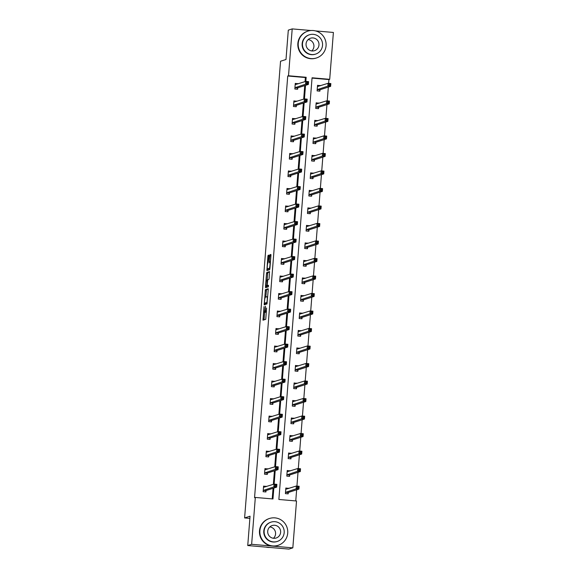 <?xml version="1.0" encoding="UTF-8"?>
<svg xmlns="http://www.w3.org/2000/svg" width="578" height="578" viewBox="0 0 578 578"><rect width="100%" height="100%" fill="white"/><g stroke="black" fill="none" stroke-linecap="round" stroke-linejoin="round"><path stroke-width="0.87" d="M264.023 306.629L262.997 320.198L265.75 319.316L266.581 308.045A3.54 0.477 -85.1 0 1 265.815 311.723L265.584 311.795A3.54 0.477 -85.1 0 1 265.555 311.802A3.54 0.477 -85.1 0 1 265.374 308.428L265.454 306.174L265.158 308.5A3.54 0.477 -85.1 0 1 264.392 312.178L264.16 312.25A3.54 0.477 -85.1 0 0 264.16 312.25A3.54 0.477 -85.1 0 1 263.951 308.883L264.023 306.629M268.943 256.162L268.886 255.115L268.105 255.36L267.867 256.509L266.899 270.562L269.659 269.68L269.897 268.532L270.923 255.534L270.865 254.479L269.926 254.775L269.247 261.494L269.305 262.549L269.774 262.398A2.962 0.397 -85.1 0 0 269.774 262.398A2.962 0.397 -85.1 0 1 269.948 265.295A2.962 0.397 -85.1 0 1 269.312 268.293L267.498 268.871A2.962 0.397 -85.1 0 1 267.477 268.871A2.962 0.397 -85.1 0 1 267.332 265.974A2.962 0.397 -85.1 0 1 267.961 262.976L268.943 256.162M315.523 30.909L333.39 32.455L329.706 79.316L312.062 77.792L278.871 499.471L296.521 500.996L292.829 547.857L288.935 549.1L247.745 545.545L250.057 516.197L244.61 517.939L280.547 61.239L286.002 59.498L288.306 30.143L292.201 28.9L310.978 30.518M247.745 545.545L251.64 544.303L255.324 497.441L272.975 498.966L273.827 488.056M305.061 81.628L305.379 77.531L287.736 76.007L254.551 497.694L255.324 497.441M287.736 76.007L288.516 75.761L292.201 28.9M265.41 289.621L264.204 304.83L266.964 303.949L268.228 289.795L268.17 288.74L265.41 289.621L266.523 289.715L265.793 297.07M266.66 286.045L266.61 286.739L265.497 286.645L266.516 273.64L266.754 272.491L269.507 271.609M265.497 286.645L265.555 287.692L268.358 286.804L268.481 285.257L267.318 285.626L268.43 285.727L267.318 285.626L267.253 284.578L267.78 279.738L268.9 279.376L269.138 278.228L269.514 271.609M292.829 547.857L251.64 544.303M244.61 517.939L249.884 518.394M318.933 103.296L316.166 102.812L315.725 108.426L318.507 108.664L318.608 107.407M316.173 138.315L313.413 137.831L312.973 143.445L315.754 143.684L315.855 142.426M313.421 173.335L310.653 172.851L310.213 178.465L313.001 178.703L313.095 177.446M310.668 208.355L307.901 207.87L307.46 213.484L310.241 213.723L310.343 212.466M307.908 243.374L305.148 242.89L304.7 248.497L307.489 248.742L307.583 247.485M305.155 278.394L302.388 277.91L301.947 283.516L304.729 283.762L304.83 282.505M302.395 313.406L299.635 312.922L299.194 318.536L301.976 318.774L302.07 317.524M299.642 348.426L296.875 347.942L296.435 353.555L299.216 353.794L299.317 352.537M296.882 383.445L294.123 382.961L293.682 388.575L296.463 388.813L296.557 387.556M294.13 418.465L291.363 417.981L290.922 423.595L293.703 423.833L293.805 422.576M291.37 453.484L288.61 453L288.169 458.614L290.951 458.853L291.052 457.595M288.617 488.504L285.85 488.02L285.409 493.634L288.191 493.872L288.292 492.615M295.763 500.931L296.637 489.804M296.933 486.076L298.017 472.298M298.313 468.57L299.397 454.785M299.693 451.057L300.777 437.279M301.066 433.551L302.149 419.765M302.446 416.037L303.529 402.259M303.826 398.531L304.909 384.746M305.198 381.018L306.289 367.24M306.578 363.511L307.662 349.726M307.958 346.005L309.042 332.22M309.338 328.492L310.422 314.714M310.711 310.986L311.795 297.2M312.091 293.472L313.175 279.694M313.471 275.966L314.555 262.181M314.851 258.453L315.935 244.675M316.224 240.947L317.308 227.161M317.604 223.433L318.688 209.655M318.984 205.927L320.067 192.142M320.356 188.421L321.447 174.635M321.736 170.907L322.82 157.129M323.116 153.401L324.2 139.616M324.496 135.888L325.58 122.11M325.869 118.382L326.953 104.596M327.249 100.868L328.333 87.09M328.629 83.362L328.925 79.562L312.033 78.102M289.997 470.991L287.23 470.506L286.789 476.12L289.571 476.359L289.672 475.109M292.75 435.978L289.99 435.494L289.542 441.101L292.331 441.339L292.425 440.089M295.51 400.959L292.743 400.475L292.302 406.081L295.083 406.327L295.185 405.07M298.262 365.939L295.495 365.455L295.055 371.062L297.843 371.307L297.937 370.05M301.015 330.919L298.255 330.435L297.815 336.049L300.596 336.288L300.697 335.03M303.775 295.9L301.008 295.416L300.567 301.03L303.349 301.268L303.45 300.011M306.528 260.88L303.768 260.396L303.327 266.01L306.109 266.248L306.21 264.991M309.288 225.861L306.521 225.377L306.08 230.99L308.862 231.229L308.963 229.972M312.041 190.841L309.281 190.357L308.84 195.971L311.621 196.209L311.723 194.959M314.8 155.829L312.033 155.338L311.593 160.951L314.374 161.19L314.475 159.94M317.553 120.809L314.793 120.325L314.353 125.932L317.134 126.177L317.228 124.92M320.313 85.79L317.546 85.306L317.105 90.912L319.887 91.158L319.988 89.901M328.925 79.562L329.706 79.316M305.834 81.397L306.159 77.279L288.516 75.761M274.138 484.111L275.207 470.55M275.518 466.605L276.587 453.036M276.898 449.092L277.967 435.53M278.278 431.585L279.34 418.017M279.651 414.072L280.72 400.511M281.031 396.566L282.1 383.004M282.411 379.052L283.48 365.491M283.791 361.546L284.853 347.985M285.164 344.033L286.233 330.471M286.544 326.527L287.613 312.965M287.923 309.02L288.986 295.452M289.296 291.507L290.366 277.946M290.676 274.001L291.745 260.432M292.056 256.488L293.125 242.926M293.436 238.981L294.498 225.42M294.809 221.468L295.878 207.907M296.189 203.962L297.258 190.4M297.569 186.456L298.638 172.887M298.949 168.942L300.011 155.381M300.322 151.436L301.391 137.867M301.702 133.923L302.771 120.361M303.082 116.416L304.144 102.855M304.454 98.903L305.524 85.342M305.379 77.531L306.159 77.279M272.216 498.901L273.054 488.309M273.365 484.342L274.427 470.795M274.745 466.829L275.807 453.289M276.118 449.323L277.187 435.776M277.498 431.817L278.567 418.27M278.878 414.303L279.94 400.756M280.258 396.797L281.32 383.25M281.631 379.284L282.7 365.744M283.01 361.777L284.08 348.231M284.39 344.264L285.453 330.724M285.763 326.758L286.833 313.211M287.143 309.252L288.212 295.705M288.523 291.738L289.585 278.191M289.903 274.232L290.965 260.685M291.276 256.719L292.345 243.172M292.656 239.213L293.725 225.666M294.036 221.699L295.098 208.159M295.416 204.193L296.478 190.646M296.789 186.68L297.858 173.14M298.169 169.173L299.238 155.627M299.549 151.667L300.611 138.12M300.921 134.154L301.991 120.607M302.301 116.648L303.371 103.101M303.681 99.134L304.743 85.595M297.721 87.979L297.619 89.236L294.838 88.998L295.279 83.384L298.046 83.868M296.341 105.492L296.247 106.742L293.458 106.504L293.906 100.89L296.666 101.374M294.968 122.998L294.867 124.256L292.085 124.017L292.526 118.403L295.286 118.887M293.588 140.505L293.487 141.762L290.705 141.523L291.146 135.909L293.913 136.394M292.208 158.018L292.114 159.275L289.325 159.029L289.766 153.423L292.533 153.907M290.828 175.524L290.734 176.781L287.952 176.543L288.393 170.929L291.153 171.413M289.455 193.038L289.354 194.295L286.572 194.049L287.013 188.442L289.78 188.927M288.075 210.544L287.974 211.801L285.192 211.562L285.633 205.949L288.4 206.433M286.695 228.057L286.601 229.307L283.812 229.069L284.26 223.455L287.02 223.946M285.322 245.563L285.221 246.82L282.44 246.582L282.88 240.968L285.64 241.452M283.942 263.077L283.841 264.327L281.06 264.088L281.5 258.474L284.268 258.958M282.563 280.583L282.461 281.84L279.68 281.602L280.12 275.988L282.888 276.472M281.183 298.089L281.089 299.346L278.3 299.108L278.748 293.494L281.508 293.978M279.81 315.602L279.709 316.86L276.927 316.614L277.368 311.007L280.128 311.491M278.43 333.109L278.329 334.366L275.547 334.127L275.988 328.514L278.755 328.998M277.05 350.622L276.949 351.872L274.167 351.634L274.608 346.027L277.375 346.511M275.67 368.128L275.576 369.385L272.794 369.147L273.235 363.533L275.995 364.017M274.297 385.642L274.196 386.892L271.414 386.653L271.855 381.039L274.622 381.523M272.917 403.148L272.816 404.405L270.034 404.166L270.475 398.553L273.242 399.037M271.537 420.654L271.443 421.911L268.654 421.673L269.095 416.059L271.862 416.543M270.164 438.167L270.063 439.425L267.282 439.179L267.722 433.572L270.482 434.056M268.784 455.674L268.683 456.931L265.902 456.692L266.342 451.078L269.11 451.562M267.404 473.187L267.303 474.444L264.522 474.198L264.962 468.592L267.73 469.076M266.024 490.693L265.931 491.95L263.142 491.712L263.59 486.098L266.35 486.582M288.639 488.258L285.835 488.193M266.371 486.336L263.575 486.271M290.012 470.752L287.215 470.687M267.751 468.83L264.948 468.765M291.391 453.239L288.595 453.174M269.124 451.317L266.328 451.252M292.771 435.733L289.975 435.668M270.504 433.811L267.708 433.746M294.144 418.219L291.348 418.154M271.884 416.305L269.088 416.232M295.524 400.713L292.728 400.648M273.257 398.791L270.461 398.726M296.904 383.2L294.108 383.135M274.637 381.285L271.841 381.22M298.284 365.693L295.488 365.628M276.017 363.772L273.221 363.707M299.657 348.187L296.861 348.115M277.397 346.265L274.593 346.2M301.037 330.674L298.241 330.609M278.769 328.752L275.973 328.687M302.417 313.168L299.621 313.103M280.149 311.246L277.353 311.181M303.797 295.654L300.994 295.589M281.529 293.732L278.733 293.667M305.17 278.148L302.373 278.083M282.909 276.226L280.106 276.161M306.55 260.635L303.753 260.57M284.282 258.72L281.486 258.648M307.93 243.128L305.133 243.063M285.662 241.207L282.866 241.142M309.309 225.615L306.506 225.55M287.042 223.7L284.246 223.635M310.682 208.109L307.886 208.044M288.415 206.187L285.619 206.122M312.062 190.603L309.266 190.53M289.795 188.681L286.999 188.616M313.442 173.089L310.646 173.024M291.175 171.167L288.379 171.102M314.815 155.583L312.019 155.518M292.555 153.661L289.759 153.596M316.195 138.07L313.399 138.005M293.927 136.148L291.131 136.083M317.575 120.564L314.779 120.499M295.307 118.642L292.511 118.577M318.955 103.05L316.152 102.985M296.687 101.136L293.891 101.063M320.328 85.544L317.532 85.479M298.067 83.622L295.264 83.557M265.223 312.344A3.54 0.477 -85.1 0 0 265.251 312.351A3.54 0.477 -85.1 0 0 265.28 312.351L264.16 312.25L265.504 312.272A3.54 0.477 -85.1 0 0 265.757 311.817M264.594 312.293L264.03 319.865M268.25 289.166L266.523 289.715M265.302 303.298L265.237 304.498M264.457 302.489L264.5 303.233L266.913 302.46L267.209 300.054A3.54 0.477 -85.1 0 0 267.022 296.68A3.54 0.477 -85.1 0 0 267 296.687L265.345 297.215A3.54 0.477 -85.1 0 0 264.579 300.892L264.457 302.489M265.605 303.327L264.5 303.233L265.605 303.327M267.202 302.821L265.613 303.327M267.144 279.94L267.628 273.741L266.516 273.64M269.594 272.036L267.867 272.585L267.628 273.741M266.624 280.106A2.962 0.397 -85.1 0 0 265.988 283.097A2.962 0.397 -85.1 0 0 266.14 286.002A2.962 0.397 -85.1 0 0 266.162 286.002L266.798 285.792L267.036 284.643L267.267 279.904L266.624 280.106M267.231 286.088A2.962 0.397 -85.1 0 0 267.253 286.096A2.962 0.397 -85.1 0 0 267.274 286.096L266.162 286.002M268.004 285.691L267.274 286.096M266.61 286.739L266.588 287.367M268.568 268.965A2.962 0.397 -85.1 0 0 268.589 268.972A2.962 0.397 -85.1 0 0 268.611 268.965L267.498 268.871M269.897 268.553L268.611 268.965M270.945 255.064L270.352 262.441M268.011 268.922L267.932 270.237M297.338 486.878L297.244 487.998L298.356 488.092L298.45 486.972L297.338 486.878L296.362 486.026L299.144 486.264L298.927 489.075L296.146 488.836L296.362 486.026L285.756 489.277M287.83 493.836L288.386 492.442L298.927 489.075L298.356 488.092M285.51 492.377L296.146 488.836L297.244 487.998M299.144 486.264L298.45 486.972M274.984 486.076L276.096 486.177L276.183 485.05L275.07 484.956L274.984 486.076L273.878 486.914L274.095 484.104L276.884 484.35L276.66 487.153L273.878 486.914L263.243 490.455M263.489 487.355L274.095 484.104L275.07 484.956M276.096 486.177L276.66 487.153L266.118 490.52L265.562 491.921M276.183 485.05L276.884 484.35M266.061 547.128A14.096 13.944 72.3 0 0 269.955 547.46M269.818 526.912A6.539 6.474 -107.7 0 1 273.452 538.277M259.89 530.698A14.096 13.944 72.3 0 0 278.097 545.329A14.096 13.944 72.3 0 0 287.721 533.104A14.096 13.944 72.3 0 0 269.514 518.473A14.096 13.944 72.3 0 0 259.89 530.698M269.514 518.473L269.124 518.596A14.096 13.944 72.3 0 0 259.5 530.828A14.096 13.944 72.3 0 0 277.707 545.451L278.097 545.329M277.252 541.456L276.891 541.564A10.151 10.043 -107.7 0 1 263.785 531.038A10.151 10.043 -107.7 0 1 270.714 522.237L271.075 522.122A10.151 10.043 72.3 0 0 264.146 530.922A10.151 10.043 72.3 0 0 277.252 541.456A10.151 10.043 72.3 0 0 284.181 532.649A10.151 10.043 72.3 0 0 271.075 522.122M280.619 532.345A6.539 6.474 72.3 0 0 272.173 525.554A6.539 6.474 72.3 0 0 267.708 531.233A6.539 6.474 72.3 0 0 276.154 538.017A6.539 6.474 72.3 0 0 280.619 532.345M308.175 39.571A6.539 6.474 -107.7 0 1 311.802 50.929M298.241 43.357A14.096 13.944 72.3 0 0 316.448 57.981A14.096 13.944 72.3 0 0 326.079 45.756A14.096 13.944 72.3 0 0 307.872 31.133A14.096 13.944 72.3 0 0 298.241 43.357M307.872 31.133L307.482 31.255A14.096 13.944 72.3 0 0 297.858 43.48A14.096 13.944 72.3 0 0 316.058 58.111L316.448 57.981M315.61 54.108L315.248 54.224A10.151 10.043 -107.7 0 1 302.142 43.69A10.151 10.043 -107.7 0 1 309.071 34.89L309.432 34.774A10.151 10.043 72.3 0 0 302.496 43.581A10.151 10.043 72.3 0 0 315.61 54.108A10.151 10.043 72.3 0 0 322.538 45.308A10.151 10.043 72.3 0 0 309.432 34.774M318.977 44.997A6.539 6.474 72.3 0 0 310.531 38.213A6.539 6.474 72.3 0 0 306.058 43.885A6.539 6.474 72.3 0 0 314.511 50.669A6.539 6.474 72.3 0 0 318.977 44.997M298.71 469.365L298.624 470.492L299.736 470.586L299.823 469.466L298.71 469.365L297.742 468.52L300.524 468.758L300.307 471.561L297.518 471.323L297.742 468.52L287.129 471.764M289.202 476.33L289.766 474.935L300.307 471.561L299.736 470.586M286.89 474.863L297.518 471.323L298.624 470.492M300.524 468.758L299.823 469.466M300.09 451.859L300.004 452.979L301.116 453.08L301.203 451.953L300.09 451.859L299.122 451.006L301.904 451.252L301.68 454.055L298.898 453.817L299.122 451.006L288.509 454.257M290.582 458.824L291.139 457.422L301.68 454.055L301.116 453.08M288.263 457.357L298.898 453.817L300.004 452.979M301.904 451.252L301.203 451.953M276.356 468.57L277.469 468.664L277.563 467.544L276.45 467.45L276.356 468.57L275.258 469.401L275.475 466.598L278.256 466.836L278.04 469.647L275.258 469.401L264.623 472.949M264.869 469.842L275.475 466.598L276.45 467.45M277.469 468.664L278.04 469.647L267.498 473.014L266.935 474.408M277.563 467.544L278.256 466.836M277.736 451.057L278.849 451.158L278.936 450.031L277.823 449.937L277.736 451.057L276.631 451.895L276.855 449.092L279.636 449.33L279.42 452.133L276.631 451.895L266.003 455.435M266.241 452.336L276.855 449.092L277.823 449.937M278.849 451.158L279.42 452.133L268.878 455.5L268.315 456.902M278.936 450.031L279.636 449.33M301.47 434.345L301.384 435.472L302.496 435.566L302.583 434.446L301.47 434.345L300.495 433.5L303.284 433.738L303.06 436.549L300.278 436.303L300.495 433.5L289.889 436.744M291.962 441.31L292.519 439.916L303.06 436.549L302.496 435.566M289.643 439.844L300.278 436.303L301.384 435.472M303.284 433.738L302.583 434.446M279.116 433.551L280.229 433.645L280.316 432.525L279.203 432.431L279.116 433.551L278.011 434.389L278.235 431.578L281.016 431.817L280.792 434.627L278.011 434.389L267.376 437.929M267.621 434.829L278.235 431.578L279.203 432.431M280.229 433.645L280.792 434.627L270.251 437.994L269.695 439.388M280.316 432.525L281.016 431.817M302.85 416.839L302.756 417.959L303.869 418.06L303.963 416.933L302.85 416.839L301.875 415.994L304.657 416.232L304.44 419.036L301.658 418.797L301.875 415.994L291.269 419.238M293.335 423.804L293.899 422.402L304.44 419.036L303.869 418.06M291.023 422.337L301.658 418.797L302.756 417.959M304.657 416.232L303.963 416.933M280.496 416.044L281.609 416.138L281.696 415.018L280.583 414.917L280.496 416.044L279.391 416.875L279.608 414.072L282.396 414.31L282.172 417.114L279.391 416.875L268.756 420.416M269.001 417.316L279.608 414.072L280.583 414.917M281.609 416.138L282.172 417.114L271.631 420.481L271.075 421.882M281.696 415.018L282.396 414.31M304.223 399.333L304.136 400.453L305.249 400.547L305.336 399.427L304.223 399.333L303.255 398.48L306.037 398.719L305.813 401.529L303.031 401.284L303.255 398.48L292.641 401.724M294.715 406.291L295.279 404.896L305.813 401.529L305.249 400.547M292.403 404.831L303.031 401.284L304.136 400.453M306.037 398.719L305.336 399.427M281.869 398.531L282.982 398.625L283.076 397.505L281.956 397.411L281.869 398.531L280.764 399.369L280.987 396.559L283.769 396.804L283.552 399.608L280.764 399.369L270.136 402.909M270.381 399.81L280.987 396.559L281.956 397.411M282.982 398.625L283.552 399.608L273.011 402.974L272.448 404.369M283.076 397.505L283.769 396.804M305.603 381.82L305.516 382.947L306.629 383.041L306.716 381.914L305.603 381.82L304.635 380.974L307.417 381.213L307.193 384.016L304.411 383.778L304.635 380.974L294.021 384.218M296.095 388.784L296.651 387.383L307.193 384.016L306.629 383.041M293.776 387.318L304.411 383.778L305.516 382.947M307.417 381.213L306.716 381.914M283.249 381.025L284.362 381.119L284.448 379.999L283.336 379.898L283.249 381.025L282.143 381.856L282.367 379.052L285.149 379.291L284.925 382.094L282.143 381.856L271.508 385.396M271.754 382.296L282.367 379.052L283.336 379.898M284.362 381.119L284.925 382.094L274.391 385.468L273.827 386.863M284.448 379.999L285.149 379.291M306.983 364.313L306.889 365.433L308.009 365.527L308.096 364.407L306.983 364.313L306.008 363.461L308.796 363.699L308.573 366.51L305.791 366.271L306.008 363.461L295.401 366.712M297.475 371.271L298.031 369.877L308.573 366.51L308.009 365.527M295.156 369.812L305.791 366.271L306.889 365.433M308.796 363.699L308.096 364.407M284.629 363.511L285.742 363.613L285.828 362.485L284.716 362.392L284.629 363.511L283.523 364.35L283.747 361.539L286.529 361.785L286.305 364.588L283.523 364.35L272.888 367.89M273.134 364.79L283.747 361.539L284.716 362.392M285.742 363.613L286.305 364.588L275.764 367.955L275.207 369.356M285.828 362.485L286.529 361.785M308.356 346.8L308.269 347.927L309.382 348.021L309.476 346.901L308.356 346.8L307.388 345.955L310.169 346.193L309.952 348.996L307.164 348.758L307.388 345.955L296.781 349.199M298.848 353.765L299.411 352.37L309.952 348.996L309.382 348.021M296.536 352.298L307.164 348.758L308.269 347.927M310.169 346.193L309.476 346.901M286.002 346.005L287.121 346.099L287.208 344.979L286.096 344.878L286.002 346.005L284.903 346.836L285.12 344.033L287.902 344.271L287.685 347.082L284.903 346.836L274.268 350.376M274.514 347.277L285.12 344.033L286.096 344.878M287.121 346.099L287.685 347.082L277.144 350.449L276.587 351.843M287.208 344.979L287.902 344.271M309.736 329.294L309.649 330.414L310.762 330.508L310.848 329.388L309.736 329.294L308.768 328.441L311.549 328.687L311.325 331.49L308.544 331.252L308.768 328.441L298.154 331.693M300.228 336.252L300.784 334.857L311.325 331.49L310.762 330.508M297.908 334.792L308.544 331.252L309.649 330.414M311.549 328.687L310.848 329.388M287.382 328.492L288.494 328.593L288.581 327.466L287.468 327.372L287.382 328.492L286.276 329.33L286.5 326.527L289.282 326.765L289.065 329.568L286.276 329.33L275.648 332.87M275.887 329.771L286.5 326.527L287.468 327.372M288.494 328.593L289.065 329.568L278.524 332.935L277.96 334.337M288.581 327.466L289.282 326.765M311.116 311.78L311.029 312.908L312.142 313.001L312.228 311.882L311.116 311.78L310.14 310.935L312.929 311.174L312.705 313.977L309.924 313.738L310.14 310.935L299.534 314.179M301.608 318.745L302.164 317.351L312.705 313.977L312.142 313.001M299.288 317.279L309.924 313.738L311.029 312.908M312.929 311.174L312.228 311.882M288.762 310.986L289.874 311.08L289.961 309.96L288.848 309.866L288.762 310.986L287.656 311.817L287.88 309.013L290.662 309.252L290.438 312.062L287.656 311.817L277.021 315.364M277.267 312.257L287.88 309.013L288.848 309.866M289.874 311.08L290.438 312.062L279.897 315.429L279.34 316.823M289.961 309.96L290.662 309.252M312.496 294.274L312.402 295.394L313.514 295.495L313.608 294.368L312.496 294.274L311.52 293.422L314.302 293.667L314.085 296.471L311.304 296.232L311.52 293.422L300.914 296.673M302.988 301.239L303.544 299.838L314.085 296.471L313.514 295.495M300.668 299.772L311.304 296.232L312.402 295.394M314.302 293.667L313.608 294.368M290.142 293.48L291.254 293.573L291.341 292.446L290.228 292.352L290.142 293.48L289.036 294.31L289.253 291.507L292.042 291.745L291.818 294.549L289.036 294.31L278.401 297.851M278.647 294.751L289.253 291.507L290.228 292.352M291.254 293.573L291.818 294.549L281.276 297.916L280.72 299.317M291.341 292.446L292.042 291.745M313.868 276.768L313.782 277.888L314.894 277.982L314.981 276.862L313.868 276.768L312.9 275.916L315.682 276.154L315.465 278.964L312.676 278.719L312.9 275.916L302.287 279.16M304.36 283.726L304.924 282.331L315.465 278.964L314.894 277.982M302.048 282.266L312.676 278.719L313.782 277.888M315.682 276.154L314.981 276.862M291.514 275.966L292.627 276.06L292.721 274.94L291.608 274.846L291.514 275.966L290.416 276.804L290.633 273.994L293.414 274.232L293.198 277.043L290.416 276.804L279.781 280.344M280.027 277.245L290.633 273.994L291.608 274.846M292.627 276.06L293.198 277.043L282.656 280.409L282.093 281.804M292.721 274.94L293.414 274.232M315.248 259.255L315.162 260.375L316.274 260.476L316.361 259.349L315.248 259.255L314.28 258.409L317.062 258.648L316.838 261.451L314.056 261.213L314.28 258.409L303.667 261.653M305.74 266.22L306.297 264.818L316.838 261.451L316.274 260.476M303.421 264.753L314.056 261.213L315.162 260.375M317.062 258.648L316.361 259.349M292.894 258.46L294.007 258.554L294.094 257.434L292.981 257.333L292.894 258.46L291.789 259.291L292.013 256.488L294.794 256.726L294.578 259.529L291.789 259.291L281.161 262.831M281.399 259.732L292.013 256.488L292.981 257.333M294.007 258.554L294.578 259.529L284.036 262.903L283.473 264.298M294.094 257.434L294.794 256.726M316.628 241.749L316.542 242.868L317.654 242.962L317.741 241.842L316.628 241.749L315.653 240.896L318.442 241.134L318.218 243.945L315.436 243.699L315.653 240.896L305.047 244.14M307.12 248.706L307.677 247.312L318.218 243.945L317.654 242.962M304.801 247.247L315.436 243.699L316.542 242.868M318.442 241.134L317.741 241.842M294.274 240.947L295.387 241.04L295.474 239.921L294.361 239.827L294.274 240.947L293.169 241.785L293.393 238.974L296.174 239.22L295.95 242.023L293.169 241.785L282.534 245.325M282.779 242.225L293.393 238.974L294.361 239.827M295.387 241.04L295.95 242.023L285.409 245.39L284.853 246.784M295.474 239.921L296.174 239.22M318.008 224.235L317.914 225.362L319.027 225.456L319.121 224.329L318.008 224.235L317.033 223.39L319.815 223.628L319.598 226.431L316.816 226.193L317.033 223.39L306.427 226.634M308.493 231.2L309.057 229.798L319.598 226.431L319.027 225.456M306.181 229.733L316.816 226.193L317.914 225.362M319.815 223.628L319.121 224.329M295.654 223.44L296.767 223.534L296.854 222.414L295.741 222.313L295.654 223.44L294.549 224.271L294.766 221.468L297.554 221.706L297.33 224.51L294.549 224.271L283.914 227.811M284.159 224.712L294.766 221.468L295.741 222.313M296.767 223.534L297.33 224.51L286.789 227.884L286.233 229.278M296.854 222.414L297.554 221.706M319.381 206.729L319.294 207.849L320.407 207.943L320.494 206.823L319.381 206.729L318.413 205.876L321.195 206.115L320.978 208.925L318.189 208.687L318.413 205.876L307.799 209.128M309.873 213.687L310.437 212.292L320.978 208.925L320.407 207.943M307.561 212.227L318.189 208.687L319.294 207.849M321.195 206.115L320.494 206.823M297.027 205.927L298.14 206.028L298.234 204.901L297.114 204.807L297.027 205.927L295.929 206.765L296.146 203.955L298.927 204.2L298.71 207.003L295.929 206.765L285.294 210.305M285.539 207.206L296.146 203.955L297.114 204.807M298.14 206.028L298.71 207.003L288.169 210.37L287.606 211.772M298.234 204.901L298.927 204.2M320.761 189.216L320.674 190.343L321.787 190.437L321.874 189.317L320.761 189.216L319.793 188.37L322.575 188.609L322.351 191.412L319.569 191.174L319.793 188.37L309.179 191.614M311.253 196.18L311.809 194.786L322.351 191.412L321.787 190.437M308.934 194.714L319.569 191.174L320.674 190.343M322.575 188.609L321.874 189.317M298.407 188.421L299.52 188.515L299.606 187.395L298.494 187.301L298.407 188.421L297.302 189.252L297.526 186.448L300.307 186.687L300.083 189.497L297.302 189.252L286.674 192.799M286.912 189.692L297.526 186.448L298.494 187.301M299.52 188.515L300.083 189.497L289.549 192.864L288.986 194.259M299.606 187.395L300.307 186.687M322.141 171.709L322.047 172.829L323.167 172.93L323.254 171.803L322.141 171.709L321.166 170.857L323.955 171.102L323.731 173.906L320.949 173.667L321.166 170.857L310.559 174.108M312.633 178.667L313.189 177.273L323.731 173.906L323.167 172.93M310.314 177.208L320.949 173.667L322.047 172.829M323.955 171.102L323.254 171.803M299.787 170.907L300.9 171.009L300.986 169.881L299.874 169.787L299.787 170.907L298.681 171.745L298.905 168.942L301.687 169.181L301.463 171.984L298.681 171.745L288.046 175.286M288.292 172.186L298.905 168.942L299.874 169.787M300.9 171.009L301.463 171.984L290.922 175.351L290.366 176.752M300.986 169.881L301.687 169.181M323.514 154.196L323.427 155.323L324.54 155.417L324.634 154.297L323.514 154.196L322.546 153.351L325.327 153.589L325.111 156.392L322.322 156.154L322.546 153.351L311.939 156.595M314.006 161.161L314.569 159.766L325.111 156.392L324.54 155.417M311.694 159.694L322.322 156.154L323.427 155.323M325.327 153.589L324.634 154.297M301.16 153.401L302.28 153.495L302.366 152.375L301.254 152.281L301.16 153.401L300.061 154.232L300.278 151.429L303.06 151.667L302.843 154.478L300.061 154.232L289.426 157.78M289.672 154.673L300.278 151.429L301.254 152.281M302.28 153.495L302.843 154.478L292.302 157.845L291.745 159.239M302.366 152.375L303.06 151.667M324.894 136.69L324.807 137.81L325.92 137.911L326.006 136.784L324.894 136.69L323.926 135.837L326.707 136.083L326.483 138.886L323.702 138.648L323.926 135.837L313.312 139.088M315.386 143.655L315.949 142.253L326.483 138.886L325.92 137.911M313.066 142.188L323.702 138.648L324.807 137.81M326.707 136.083L326.006 136.784M302.54 135.895L303.652 135.989L303.739 134.862L302.626 134.768L302.54 135.895L301.434 136.726L301.658 133.923L304.44 134.161L304.223 136.964L301.434 136.726L290.806 140.266M291.045 137.167L301.658 133.923L302.626 134.768M303.652 135.989L304.223 136.964L293.682 140.331L293.118 141.733M303.739 134.862L304.44 134.161M326.274 119.184L326.187 120.303L327.3 120.397L327.386 119.278L326.274 119.184L325.298 118.331L328.087 118.569L327.863 121.38L325.082 121.134L325.298 118.331L314.692 121.575M316.766 126.141L317.322 124.747L327.863 121.38L327.3 120.397M314.446 124.682L325.082 121.134L326.187 120.303M328.087 118.569L327.386 119.278M303.92 118.382L305.032 118.476L305.119 117.356L304.006 117.262L303.92 118.382L302.814 119.22L303.038 116.409L305.82 116.648L305.596 119.458L302.814 119.22L292.179 122.76M292.425 119.66L303.038 116.409L304.006 117.262M305.032 118.476L305.596 119.458L295.055 122.825L294.498 124.219M305.119 117.356L305.82 116.648M327.654 101.67L327.56 102.79L328.672 102.891L328.766 101.764L327.654 101.67L326.678 100.825L329.46 101.063L329.243 103.867L326.462 103.628L326.678 100.825L316.072 104.069M318.146 108.635L318.702 107.233L329.243 103.867L328.672 102.891M315.826 107.168L326.462 103.628L327.56 102.79M329.46 101.063L328.766 101.764M305.3 100.875L306.412 100.969L306.499 99.849L305.386 99.748L305.3 100.875L304.194 101.706L304.411 98.903L307.2 99.141L306.976 101.945L304.194 101.706L293.559 105.247M293.805 102.147L304.411 98.903L305.386 99.748M306.412 100.969L306.976 101.945L296.435 105.319L295.878 106.713M306.499 99.849L307.2 99.141M329.026 84.164L328.94 85.284L330.052 85.378L330.139 84.258L329.026 84.164L328.058 83.311L330.84 83.55L330.623 86.36L327.834 86.122L328.058 83.311L317.445 86.555M319.518 91.122L320.082 89.727L330.623 86.36L330.052 85.378M317.206 89.662L327.834 86.122L328.94 85.284M330.84 83.55L330.139 84.258M306.672 83.362L307.785 83.463L307.879 82.336L306.766 82.242L306.672 83.362L305.574 84.2L305.791 81.39L308.573 81.635L308.356 84.439L305.574 84.2L294.939 87.74M295.185 84.641L305.791 81.39L306.766 82.242M307.785 83.463L308.356 84.439L297.815 87.805L297.251 89.2M307.879 82.336L308.573 81.635M265.504 312.272L264.392 312.178M266.494 311.78L265.815 311.723M264.052 319.237L262.939 319.143M265.259 303.869L264.146 303.775M266.285 290.871L265.172 290.77M267.679 296.745L267.05 296.687L267.679 296.738M267.867 272.585L266.754 272.491M267.91 285.893L266.798 285.792M269.912 268.344L269.312 268.293M270.36 261.588L269.247 261.494M270.8 256.025L269.688 255.931M270.945 254.869L269.926 254.775M267.954 269.608L266.841 269.507M268.907 256.603L267.867 256.509M268.958 255.433L268.105 255.36M288.321 492.543L285.539 492.304M288.386 492.442L285.604 492.203M263.337 490.281L266.118 490.52M263.272 490.382L266.053 490.621M289.701 475.029L286.919 474.791M289.766 474.935L286.977 474.69M291.074 457.523L288.292 457.285M291.139 457.422L288.357 457.184M264.717 472.775L267.498 473.014M264.652 472.869L267.433 473.115M266.09 455.262L268.878 455.5M266.024 455.363L268.813 455.601M292.454 440.017L289.672 439.771M292.519 439.916L289.737 439.67M267.469 437.756L270.251 437.994M267.404 437.857L270.186 438.095M293.834 422.504L291.052 422.265M293.899 422.402L291.117 422.164M268.849 420.242L271.631 420.481M268.784 420.343L271.566 420.582M295.214 404.997L292.425 404.752M295.279 404.896L292.49 404.658M270.229 402.736L273.011 402.974M270.164 402.837L272.946 403.076M296.586 387.484L293.805 387.246M296.651 387.383L293.87 387.144M271.602 385.223L274.391 385.468M271.537 385.324L274.326 385.562M297.966 369.978L295.185 369.739M298.031 369.877L295.25 369.638M272.982 367.716L275.764 367.955M272.917 367.818L275.699 368.056M299.346 352.464L296.565 352.226M299.411 352.37L296.63 352.125M274.362 350.21L277.144 350.449M274.297 350.304L277.079 350.55M300.726 334.958L297.937 334.72M300.784 334.857L298.002 334.619M275.735 332.697L278.524 332.935M275.677 332.798L278.459 333.036M302.099 317.445L299.317 317.206M302.164 317.351L299.382 317.105M277.115 315.191L279.897 315.429M277.05 315.285L279.839 315.53M303.479 299.939L300.697 299.7M303.544 299.838L300.762 299.599M278.495 297.677L281.276 297.916M278.43 297.778L281.211 298.017M304.859 282.432L302.077 282.187M304.924 282.331L302.135 282.093M279.875 280.171L282.656 280.409M279.81 280.272L282.591 280.511M306.232 264.919L303.45 264.681M306.297 264.818L303.515 264.579M281.248 262.658L284.036 262.903M281.183 262.759L283.971 262.997M307.612 247.413L304.83 247.167M307.677 247.312L304.895 247.073M282.628 245.151L285.409 245.39M282.563 245.253L285.344 245.491M308.992 229.899L306.21 229.661M309.057 229.798L306.275 229.56M284.008 227.638L286.789 227.884M283.942 227.739L286.724 227.978M310.372 212.393L307.583 212.155M310.437 212.292L307.648 212.054M285.387 210.132L288.169 210.37M285.322 210.233L288.104 210.471M311.744 194.88L308.963 194.641M311.809 194.786L309.028 194.54M286.76 192.626L289.549 192.864M286.695 192.72L289.484 192.965M313.124 177.374L310.343 177.135M313.189 177.273L310.408 177.034M288.14 175.112L290.922 175.351M288.075 175.213L290.857 175.452M314.504 159.86L311.723 159.622M314.569 159.766L311.788 159.521M289.52 157.606L292.302 157.845M289.455 157.7L292.237 157.946M315.884 142.354L313.095 142.116M315.949 142.253L313.16 142.015M290.9 140.093L293.682 140.331M290.835 140.194L293.617 140.432M317.257 124.848L314.475 124.602M317.322 124.747L314.54 124.508M292.273 122.587L295.055 122.825M292.208 122.688L294.997 122.926M318.637 107.335L315.855 107.096M318.702 107.233L315.92 106.995M293.653 105.073L296.435 105.319M293.588 105.174L296.37 105.413M320.017 89.828L317.235 89.583M320.082 89.727L317.293 89.489M295.033 87.567L297.815 87.805M294.968 87.668L297.749 87.907M267.253 286.096L266.14 286.002M268.589 268.972L267.477 268.871"/></g></svg>
